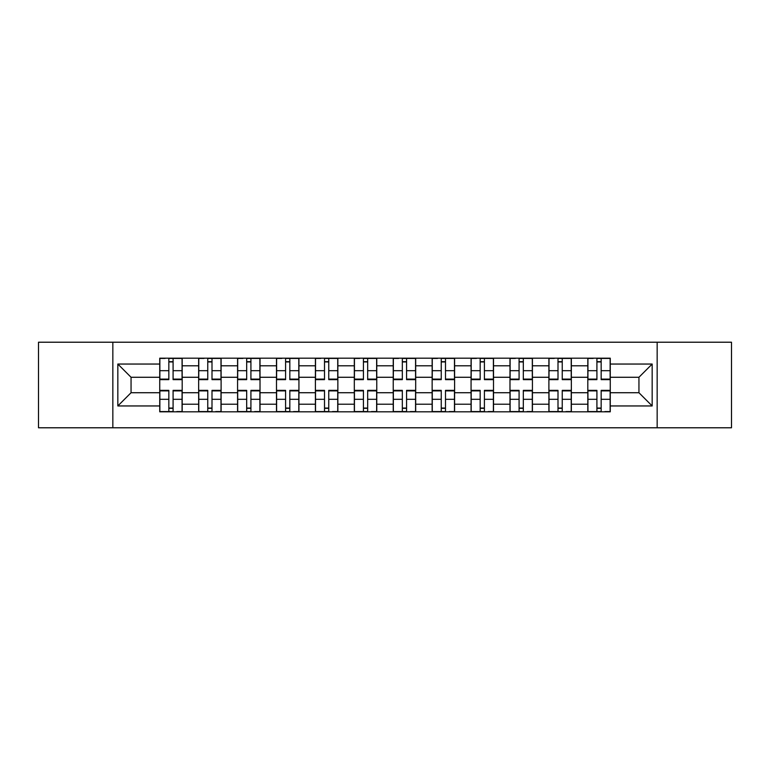 <?xml version="1.0" encoding="UTF-8"?>
<svg xmlns="http://www.w3.org/2000/svg" width="770" height="770" viewBox="0 0 770 770"><rect width="100%" height="100%" fill="white"/><g stroke="black" fill="none" stroke-linecap="round" stroke-linejoin="round"><path stroke-width="1.16" d="M657.157 427.783L731.5 427.783L731.5 342.217L38.5 342.217L38.5 427.783L657.157 427.783L657.157 342.217M198.65 411.815L198.65 365.789L182.192 365.789L182.192 411.815M182.192 365.789L182.192 358.185M198.65 365.789L198.65 358.185M221.106 358.185L221.106 411.815M237.574 411.815L237.574 358.185M260.019 358.185L260.019 411.815M276.488 411.815L276.488 358.185M298.933 358.185L298.933 411.815M315.402 411.815L315.402 358.185M337.857 358.185L337.857 411.815M354.315 411.815L354.315 358.185M376.771 358.185L376.771 411.815M393.229 411.815L393.229 358.185M415.685 358.185L415.685 411.815M432.143 411.815L432.143 358.185M454.598 358.185L454.598 411.815M471.067 411.815L471.067 358.185M493.512 358.185L493.512 411.815M509.981 411.815L509.981 358.185M532.426 358.185L532.426 411.815M548.894 411.815L548.894 358.185M571.35 358.185L571.35 411.815M587.808 411.815L587.808 358.185M587.808 392.729L571.35 392.729M548.894 392.729L532.426 392.729M509.981 392.729L493.512 392.729M471.067 392.729L454.598 392.729M432.143 392.729L415.685 392.729M393.229 392.729L376.771 392.729M354.315 392.729L337.857 392.729M315.402 392.729L298.933 392.729M276.488 392.729L260.019 392.729M237.574 392.729L221.106 392.729M198.65 392.729L182.192 392.729M587.808 377.271L571.35 377.271M548.894 377.271L532.426 377.271M509.981 377.271L493.512 377.271M471.067 377.271L454.598 377.271M432.143 377.271L415.685 377.271M393.229 377.271L376.771 377.271M354.315 377.271L337.857 377.271M315.402 377.271L298.933 377.271M276.488 377.271L260.019 377.271M237.574 377.271L221.106 377.271M198.65 377.271L182.192 377.271M131.054 392.729L159.737 392.729L159.737 377.271L131.054 377.271L131.054 392.729L117.829 405.954L117.829 364.046L159.737 364.046L159.737 377.271M610.264 377.271L610.264 392.729L638.946 392.729L638.946 377.271L610.264 377.271L610.264 358.185L159.737 358.185L159.737 364.046M610.264 364.046L652.171 364.046L652.171 405.954L610.264 405.954L610.264 392.729M159.737 392.729L159.737 411.815L610.264 411.815L610.264 405.954M159.737 405.954L117.829 405.954M112.843 427.783L112.843 342.217M173.086 408.071L168.842 408.071M168.842 361.929L173.086 361.929M212 408.071L207.756 408.071M207.756 361.929L212 361.929M250.914 408.071L246.679 408.071M246.679 361.929L250.914 361.929M289.828 408.071L285.593 408.071M285.593 361.929L289.828 361.929M328.752 408.071L324.507 408.071M324.507 361.929L328.752 361.929M367.665 408.071L363.421 408.071M363.421 361.929L367.665 361.929M406.579 408.071L402.335 408.071M402.335 361.929L406.579 361.929M445.493 408.071L441.249 408.071M441.249 361.929L445.493 361.929M484.407 408.071L480.172 408.071M480.172 361.929L484.407 361.929M523.321 408.071L519.086 408.071M519.086 361.929L523.321 361.929M562.244 408.071L558 408.071M558 361.929L562.244 361.929M601.158 408.071L596.914 408.071M596.914 361.929L601.158 361.929M117.829 364.046L131.054 377.271M638.946 392.729L652.171 405.954M638.946 377.271L652.171 364.046M173.086 379.639L173.086 358.435L182.066 358.435L182.066 379.639L173.086 379.639M168.842 361.679L173.086 361.679M165.098 358.435L159.862 358.435L159.862 379.639L168.842 379.639L168.842 358.435L173.086 358.435M168.842 390.361L168.842 411.565L159.862 411.565L159.862 390.361L168.842 390.361M173.086 408.321L168.842 408.321M176.821 411.565L182.066 411.565L182.066 390.361L173.086 390.361L173.086 411.565L168.842 411.565M212 379.639L212 358.435L220.98 358.435L220.98 379.639L212 379.639M207.756 361.679L212 361.679M204.021 358.435L198.776 358.435L198.776 379.639L207.756 379.639L207.756 358.435L212 358.435M250.914 379.639L250.914 358.435L259.894 358.435L259.894 379.639L250.914 379.639M246.679 361.679L250.914 361.679M242.935 358.435L237.689 358.435L237.689 379.639L246.679 379.639L246.679 358.435L250.914 358.435M207.756 390.361L207.756 411.565L198.776 411.565L198.776 390.361L207.756 390.361M212 408.321L207.756 408.321M215.744 411.565L220.98 411.565L220.98 390.361L212 390.361L212 411.565L207.756 411.565M246.679 390.361L246.679 411.565L237.689 411.565L237.689 390.361L246.679 390.361M250.914 408.321L246.679 408.321M254.658 411.565L259.894 411.565L259.894 390.361L250.914 390.361L250.914 411.565L246.679 411.565M289.828 379.639L289.828 358.435L298.808 358.435L298.808 379.639L289.828 379.639M285.593 361.679L289.828 361.679M281.849 358.435L276.613 358.435L276.613 379.639L285.593 379.639L285.593 358.435L289.828 358.435M328.752 379.639L328.752 358.435L337.732 358.435L337.732 379.639L328.752 379.639M324.507 361.679L328.752 361.679M320.763 358.435L315.527 358.435L315.527 379.639L324.507 379.639L324.507 358.435L328.752 358.435M367.665 379.639L367.665 358.435L376.646 358.435L376.646 379.639L367.665 379.639M363.421 361.679L367.665 361.679M359.677 358.435L354.441 358.435L354.441 379.639L363.421 379.639L363.421 358.435L367.665 358.435M285.593 390.361L285.593 411.565L276.613 411.565L276.613 390.361L285.593 390.361M289.828 408.321L285.593 408.321M293.572 411.565L298.808 411.565L298.808 390.361L289.828 390.361L289.828 411.565L285.593 411.565M324.507 390.361L324.507 411.565L315.527 411.565L315.527 390.361L324.507 390.361M328.752 408.321L324.507 408.321M332.486 411.565L337.732 411.565L337.732 390.361L328.752 390.361L328.752 411.565L324.507 411.565M363.421 390.361L363.421 411.565L354.441 411.565L354.441 390.361L363.421 390.361M367.665 408.321L363.421 408.321M371.4 411.565L376.646 411.565L376.646 390.361L367.665 390.361L367.665 411.565L363.421 411.565M406.579 379.639L406.579 358.435L415.559 358.435L415.559 379.639L406.579 379.639M402.335 361.679L406.579 361.679M398.6 358.435L393.355 358.435L393.355 379.639L402.335 379.639L402.335 358.435L406.579 358.435M402.335 390.361L402.335 411.565L393.355 411.565L393.355 390.361L402.335 390.361M406.579 408.321L402.335 408.321M410.323 411.565L415.559 411.565L415.559 390.361L406.579 390.361L406.579 411.565L402.335 411.565M445.493 379.639L445.493 358.435L454.473 358.435L454.473 379.639L445.493 379.639M441.249 361.679L445.493 361.679M437.514 358.435L432.268 358.435L432.268 379.639L441.249 379.639L441.249 358.435L445.493 358.435M441.249 390.361L441.249 411.565L432.268 411.565L432.268 390.361L441.249 390.361M445.493 408.321L441.249 408.321M449.237 411.565L454.473 411.565L454.473 390.361L445.493 390.361L445.493 411.565L441.249 411.565M484.407 379.639L484.407 358.435L493.387 358.435L493.387 379.639L484.407 379.639M480.172 361.679L484.407 361.679M476.428 358.435L471.192 358.435L471.192 379.639L480.172 379.639L480.172 358.435L484.407 358.435M480.172 390.361L480.172 411.565L471.192 411.565L471.192 390.361L480.172 390.361M484.407 408.321L480.172 408.321M488.151 411.565L493.387 411.565L493.387 390.361L484.407 390.361L484.407 411.565L480.172 411.565M523.321 379.639L523.321 358.435L532.311 358.435L532.311 379.639L523.321 379.639M519.086 361.679L523.321 361.679M515.342 358.435L510.106 358.435L510.106 379.639L519.086 379.639L519.086 358.435L523.321 358.435M519.086 390.361L519.086 411.565L510.106 411.565L510.106 390.361L519.086 390.361M523.321 408.321L519.086 408.321M527.065 411.565L532.311 411.565L532.311 390.361L523.321 390.361L523.321 411.565L519.086 411.565M562.244 379.639L562.244 358.435L571.225 358.435L571.225 379.639L562.244 379.639M558 361.679L562.244 361.679M554.256 358.435L549.02 358.435L549.02 379.639L558 379.639L558 358.435L562.244 358.435M558 390.361L558 411.565L549.02 411.565L549.02 390.361L558 390.361M562.244 408.321L558 408.321M565.979 411.565L571.225 411.565L571.225 390.361L562.244 390.361L562.244 411.565L558 411.565M601.158 379.639L601.158 358.435L610.138 358.435L610.138 379.639L601.158 379.639M596.914 361.679L601.158 361.679M593.179 358.435L587.934 358.435L587.934 379.639L596.914 379.639L596.914 358.435L601.158 358.435M596.914 390.361L596.914 411.565L587.934 411.565L587.934 390.361L596.914 390.361M601.158 408.321L596.914 408.321M604.902 411.565L610.138 411.565L610.138 390.361L601.158 390.361L601.158 411.565L596.914 411.565M548.894 365.789L532.426 365.789M509.981 365.789L493.512 365.789M471.067 365.789L454.598 365.789M432.143 365.789L415.685 365.789M393.229 365.789L376.771 365.789M354.315 365.789L337.857 365.789M315.402 365.789L298.933 365.789M276.488 365.789L260.019 365.789M237.574 365.789L221.106 365.789M587.808 365.789L571.35 365.789M548.894 404.212L532.426 404.212M509.981 404.212L493.512 404.212M471.067 404.212L454.598 404.212M432.143 404.212L415.685 404.212M393.229 404.212L376.771 404.212M354.315 404.212L337.857 404.212M315.402 404.212L298.933 404.212M276.488 404.212L260.019 404.212M237.574 404.212L221.106 404.212M198.65 404.212L182.192 404.212M587.808 404.212L571.35 404.212M173.086 379.11L182.066 379.11M173.086 370.688L182.066 370.688M159.862 379.11L168.842 379.11M159.862 370.688L168.842 370.688M168.842 390.891L159.862 390.891M168.842 399.312L159.862 399.312M182.066 390.891L173.086 390.891M182.066 399.312L173.086 399.312M212 379.11L220.98 379.11M212 370.688L220.98 370.688M198.776 379.11L207.756 379.11M198.776 370.688L207.756 370.688M250.914 379.11L259.894 379.11M250.914 370.688L259.894 370.688M237.689 379.11L246.679 379.11M237.689 370.688L246.679 370.688M207.756 390.891L198.776 390.891M207.756 399.312L198.776 399.312M220.98 390.891L212 390.891M220.98 399.312L212 399.312M246.679 390.891L237.689 390.891M246.679 399.312L237.689 399.312M259.894 390.891L250.914 390.891M259.894 399.312L250.914 399.312M289.828 379.11L298.808 379.11M289.828 370.688L298.808 370.688M276.613 379.11L285.593 379.11M276.613 370.688L285.593 370.688M328.752 379.11L337.732 379.11M328.752 370.688L337.732 370.688M315.527 379.11L324.507 379.11M315.527 370.688L324.507 370.688M367.665 379.11L376.646 379.11M367.665 370.688L376.646 370.688M354.441 379.11L363.421 379.11M354.441 370.688L363.421 370.688M285.593 390.891L276.613 390.891M285.593 399.312L276.613 399.312M298.808 390.891L289.828 390.891M298.808 399.312L289.828 399.312M324.507 390.891L315.527 390.891M324.507 399.312L315.527 399.312M337.732 390.891L328.752 390.891M337.732 399.312L328.752 399.312M363.421 390.891L354.441 390.891M363.421 399.312L354.441 399.312M376.646 390.891L367.665 390.891M376.646 399.312L367.665 399.312M406.579 379.11L415.559 379.11M406.579 370.688L415.559 370.688M393.355 379.11L402.335 379.11M393.355 370.688L402.335 370.688M402.335 390.891L393.355 390.891M402.335 399.312L393.355 399.312M415.559 390.891L406.579 390.891M415.559 399.312L406.579 399.312M445.493 379.11L454.473 379.11M445.493 370.688L454.473 370.688M432.268 379.11L441.249 379.11M432.268 370.688L441.249 370.688M441.249 390.891L432.268 390.891M441.249 399.312L432.268 399.312M454.473 390.891L445.493 390.891M454.473 399.312L445.493 399.312M484.407 379.11L493.387 379.11M484.407 370.688L493.387 370.688M471.192 379.11L480.172 379.11M471.192 370.688L480.172 370.688M480.172 390.891L471.192 390.891M480.172 399.312L471.192 399.312M493.387 390.891L484.407 390.891M493.387 399.312L484.407 399.312M523.321 379.11L532.311 379.11M523.321 370.688L532.311 370.688M510.106 379.11L519.086 379.11M510.106 370.688L519.086 370.688M519.086 390.891L510.106 390.891M519.086 399.312L510.106 399.312M532.311 390.891L523.321 390.891M532.311 399.312L523.321 399.312M562.244 379.11L571.225 379.11M562.244 370.688L571.225 370.688M549.02 379.11L558 379.11M549.02 370.688L558 370.688M558 390.891L549.02 390.891M558 399.312L549.02 399.312M571.225 390.891L562.244 390.891M571.225 399.312L562.244 399.312M601.158 379.11L610.138 379.11M601.158 370.688L610.138 370.688M587.934 379.11L596.914 379.11M587.934 370.688L596.914 370.688M596.914 390.891L587.934 390.891M596.914 399.312L587.934 399.312M610.138 390.891L601.158 390.891M610.138 399.312L601.158 399.312"/></g></svg>
